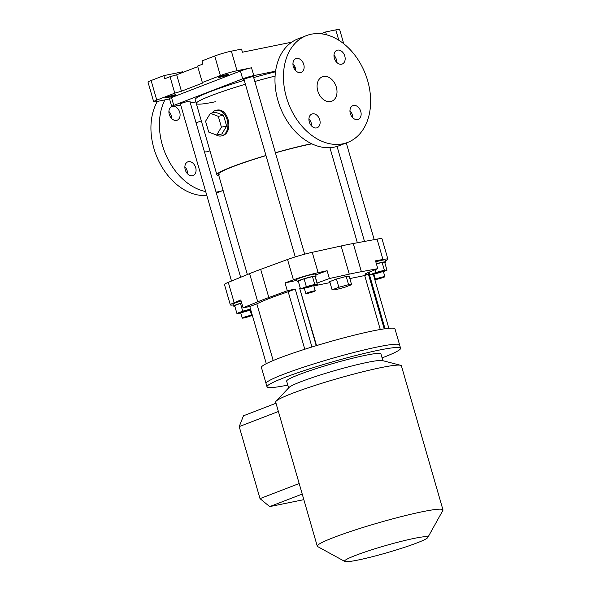 <?xml version="1.0" encoding="UTF-8"?>
<svg xmlns="http://www.w3.org/2000/svg" width="591" height="591" viewBox="0 0 591 591"><rect width="100%" height="100%" fill="white"/><g stroke="black" fill="none" stroke-linecap="round" stroke-linejoin="round"><path stroke-width="0.89" d="M153.667 101.726L148.023 82.156A12.263 1.027 163.9 0 1 151.104 80.524L163.825 75.618L164.726 78.751L170.031 76.704L174.773 93.149L156.755 100.101A12.263 1.027 163.9 0 0 153.667 101.726A12.263 1.027 163.9 0 0 157.501 101.393L169.536 98.941M343.74 43.741L339.648 29.55A12.263 1.027 163.9 0 0 335.814 29.882L325.656 31.951L320.935 33.776M291.732 42.175L242.428 52.222L241.527 49.09L231.369 51.158A12.263 1.027 163.9 0 0 214.718 55.997L201.996 60.903L202.898 64.035L197.601 66.081L202.344 82.518L220.369 75.567A12.263 1.027 163.9 0 1 237.021 70.728L251.53 67.773A8.178 0.687 163.9 0 0 240.426 71.001L171.508 97.574A8.178 0.687 163.9 0 0 169.454 98.66L171.715 106.491A8.178 0.687 163.9 0 0 174.271 106.269L180.691 104.962M326.476 34.795L325.656 31.951M295.108 67.189L293.631 67.492M275.605 71.164L253.79 75.604A8.178 0.687 163.9 0 0 242.687 78.832L173.769 105.405A8.178 0.687 163.9 0 0 171.715 106.491M190.339 102.997L195.835 101.874M163.825 75.618L182.685 71.777L182.863 72.39M174.773 93.149L181.437 91.213L202.647 83.036L202.344 82.518M220 76.608A5.319 0.443 163.9 0 0 218.663 77.318A5.319 0.443 163.9 0 0 223.893 76.269A5.319 0.443 163.9 0 0 228.88 74.37A5.319 0.443 163.9 0 0 225.563 74.894A5.319 0.443 163.9 0 0 220 76.608M166.987 97.05A5.319 0.443 163.9 0 0 165.65 97.759A5.319 0.443 163.9 0 0 170.88 96.71A5.319 0.443 163.9 0 0 175.867 94.811A5.319 0.443 163.9 0 0 172.55 95.336A5.319 0.443 163.9 0 0 166.987 97.05M180.454 104.134A5.319 0.443 -16.1 0 1 180.019 104.082A5.319 0.443 -16.1 0 1 183.003 102.797A5.319 0.443 -16.1 0 1 188.566 101.283A5.319 0.443 -16.1 0 1 190.228 101.135A5.319 0.443 -16.1 0 1 189.881 101.416M244.068 79.608A5.319 0.443 -16.1 0 1 243.632 79.556A5.319 0.443 -16.1 0 1 246.617 78.263A5.319 0.443 -16.1 0 1 252.18 76.749A5.319 0.443 -16.1 0 1 253.842 76.608A5.319 0.443 -16.1 0 1 253.495 76.882M244.275 80.31A58.878 4.927 163.9 0 0 209.968 91.76A58.878 4.927 163.9 0 0 195.17 99.584L196.301 103.499A58.878 4.927 -16.1 0 1 211.098 95.676A58.878 4.927 -16.1 0 1 245.405 84.225A58.878 4.927 -16.1 0 0 196.301 103.499A58.878 4.927 -16.1 0 0 215.375 101.748M295.219 67.522A58.878 4.927 163.9 0 0 293.749 67.788M275.517 71.792A58.878 4.927 163.9 0 0 253.694 77.569M254.824 81.484A58.878 4.927 -16.1 0 1 275.103 76.091A58.878 4.927 -16.1 0 0 254.824 81.484M170.031 76.704L176.694 74.769L197.763 66.65M181.437 91.213L176.694 74.769M157.391 101.416A57.246 41.171 68.9 0 0 159.888 163.279A57.246 41.171 68.9 0 0 206.806 195.436M187.591 173.865A7.358 5.297 68.9 0 0 187.214 170.917A7.358 5.297 68.9 0 0 184.88 166.832M171.612 118.503A7.358 5.297 68.9 0 0 171.235 115.555A7.358 5.297 68.9 0 0 168.9 111.47M367.661 80.745A57.246 41.171 -111.1 0 1 347.641 142.431A57.246 41.171 -111.1 0 1 288.63 103.831A57.246 41.171 -111.1 0 1 306.448 35.608A57.246 41.171 -111.1 0 1 367.661 80.745M309.3 121.945A7.358 5.297 -111.1 0 1 311.871 114.011A7.358 5.297 -111.1 0 1 319.458 118.976A7.358 5.297 -111.1 0 1 317.168 127.745A7.358 5.297 -111.1 0 1 309.3 121.945M293.321 66.584A7.358 5.297 -111.1 0 1 295.892 58.649A7.358 5.297 -111.1 0 1 303.478 63.614A7.358 5.297 -111.1 0 1 301.188 72.383A7.358 5.297 -111.1 0 1 293.321 66.584M334.351 58.228A7.358 5.297 -111.1 0 1 336.922 50.294A7.358 5.297 -111.1 0 1 344.509 55.258A7.358 5.297 -111.1 0 1 342.219 64.027A7.358 5.297 -111.1 0 1 334.351 58.228M350.33 113.59A7.358 5.297 -111.1 0 1 352.901 105.656A7.358 5.297 -111.1 0 1 360.488 110.62A7.358 5.297 -111.1 0 1 358.198 119.389A7.358 5.297 -111.1 0 1 350.33 113.59M317.766 90.911A13.083 9.412 68.9 0 0 331.75 101.231A13.083 9.412 68.9 0 0 336.331 87.128A13.083 9.412 68.9 0 0 322.339 76.815A13.083 9.412 68.9 0 0 317.766 90.911M211.962 113.029A13.083 9.028 78.5 0 1 216.107 110.318A13.083 9.028 78.5 0 1 227.395 120.601A13.083 9.028 78.5 0 1 222.334 135.664A13.083 9.028 78.5 0 1 221.33 135.96A13.083 9.028 78.5 0 1 216.003 134.822M226.641 126.112L223.509 115.26L215.582 112.29L210.366 113.354L205.565 121.229L208.697 132.081L216.624 135.051L221.847 133.987L226.641 126.112L221.418 127.176L218.293 116.324L223.509 115.26M218.759 175.401A58.878 4.927 -16.1 0 1 216.867 174.744A58.878 4.927 -16.1 0 1 265.965 155.477M275.391 152.737A58.878 4.927 -16.1 0 1 311.568 143.709M221.485 135.93L222.622 135.605C234.139 132.236 228.333 106.964 216.409 110.258L216.254 110.288M219.889 174.899A57.246 4.787 -16.1 0 1 218.441 174.293A57.246 4.787 -16.1 0 1 266.009 155.61M275.428 152.862A57.246 4.787 -16.1 0 1 311.856 143.842M204.434 151.821A15.536 11.177 68.9 0 0 207.293 151.732A15.536 11.177 68.9 0 0 208.586 151.348L209.96 150.823M201.309 120.852L197.409 122.359A15.536 11.177 68.9 0 0 196.116 122.994M164.933 99.879A57.246 41.171 68.9 0 0 166.115 155.359A57.246 41.171 68.9 0 0 205.69 191.573M216.055 192.09A57.246 41.171 68.9 0 0 223.102 190.45L216.336 193.065M171.737 106.528A7.358 5.297 68.9 0 0 169.432 114.913A7.358 5.297 68.9 0 0 176.532 120.394A7.358 5.297 68.9 0 0 177.145 120.217A7.358 5.297 68.9 0 0 179.716 112.29A7.358 5.297 68.9 0 0 174.086 106.306M192.511 175.756A7.358 5.297 68.9 0 0 193.124 175.579A7.358 5.297 68.9 0 0 195.695 167.652A7.358 5.297 68.9 0 0 187.827 161.845A7.358 5.297 68.9 0 0 185.382 170.201A7.358 5.297 68.9 0 0 192.511 175.756M347.641 142.431L339.16 145.704A57.246 41.171 -111.1 0 1 280.149 107.104A57.246 41.171 -111.1 0 1 297.967 38.88L306.448 35.608M349.953 110.643A7.358 5.297 -111.1 0 1 352.664 117.675M333.974 55.281A7.358 5.297 -111.1 0 1 336.685 62.314M292.944 63.636A7.358 5.297 -111.1 0 1 295.663 70.676M308.923 118.998A7.358 5.297 -111.1 0 1 311.642 126.038M218.293 116.324L210.366 113.354M216.624 135.051L221.418 127.176M273.19 360.532L256.826 303.833L249.801 306.544L243.071 307.808L240.81 299.977L234.169 302.695A20.441 1.714 163.9 0 0 230.335 304.897L224.462 284.537A20.441 1.714 -16.1 0 1 228.289 282.343L249.601 273.618A81.78 6.841 -16.1 0 1 260.683 269.348L287.536 259.493A20.441 1.714 -16.1 0 1 312.24 252.32L341.125 245.974A81.78 6.841 -16.1 0 1 353.255 243.507L377.08 239.111A20.441 1.714 -16.1 0 1 382.03 238.838L387.903 259.19A20.441 1.714 163.9 0 0 382.953 259.471L377.08 239.111M230.335 304.897A20.441 1.714 163.9 0 0 233.312 304.941M296.904 280.348L285.039 282.919L293.409 279.853A20.441 1.714 163.9 0 1 318.113 272.673L327.119 270.7L315.757 274.896M385.413 260.816A20.441 1.714 163.9 0 0 387.903 259.19M316.983 283.111A13.49 1.13 163.9 0 0 317.145 283.052L329.379 278.531L349.259 274.158A81.78 6.841 -16.1 0 1 361.389 271.69L377.789 268.669L375.529 260.838L382.953 259.471M300.243 287.943L299.593 288.083L316.222 345.683M377.789 268.669L367.698 272.754A13.49 1.13 163.9 0 0 365.039 274.261A13.49 1.13 163.9 0 0 368.452 274.047L369.22 273.899L368.407 274.113L384.209 328.862M243.071 307.808L257.735 301.809A81.78 6.841 -16.1 0 1 268.816 297.532L287.3 290.75L295.204 289.036L288.186 291.74A73.602 6.161 -16.1 0 0 256.826 303.833M285.039 282.919L287.3 290.75M329.379 278.531L327.119 270.7M266.29 363.672L249.801 306.544M311.937 346.991L295.204 289.036M385.044 328.744L369.22 273.899M388.856 328.293L373.349 274.556M304.786 349.244L288.186 291.74M287.795 385.103A69.509 5.814 -16.1 0 1 267.014 386.817L261.429 367.476A69.509 5.814 -16.1 0 1 278.9 358.242A69.509 5.814 -16.1 0 1 351.63 335.828A69.509 5.814 -16.1 0 1 395.002 328.921L399.634 344.974A69.509 5.814 -16.1 0 0 356.262 351.874A69.509 5.814 -16.1 0 0 283.532 374.295A69.509 5.814 -16.1 0 0 266.061 383.529A69.509 5.814 -16.1 0 1 331.233 358.663A69.509 5.814 -16.1 0 1 399.634 344.974L400.58 348.262A69.509 5.814 -16.1 0 1 383.116 357.496A69.509 5.814 -16.1 0 1 382.082 357.887M243.448 317.456A4.905 0.414 -16.1 0 1 248.582 315.867A4.905 0.414 -16.1 0 1 251.64 315.38A4.905 0.414 -16.1 0 1 247.045 317.138A4.905 0.414 -16.1 0 1 242.214 318.106A4.905 0.414 -16.1 0 1 243.448 317.456M344.812 561.45L317.618 546.564A65.424 5.474 -16.1 0 1 317.271 546.18A65.424 5.474 -16.1 0 1 333.708 537.492A65.424 5.474 -16.1 0 1 402.161 516.394A65.424 5.474 -16.1 0 1 442.977 509.9A65.424 5.474 -16.1 0 1 442.881 510.402L427.803 537.5A43.342 3.627 -16.1 0 1 387.231 552.666A43.342 3.627 -16.1 0 1 344.812 561.45A43.342 3.627 -16.1 0 1 355.472 555.444A43.342 3.627 -16.1 0 1 402.449 541.061A43.342 3.627 -16.1 0 1 427.803 537.5M442.977 509.9L401.4 365.836A65.424 5.474 163.9 0 0 400.565 365.282A65.424 5.474 163.9 0 0 337.025 378.72A65.424 5.474 163.9 0 0 276.093 401.208A65.424 5.474 163.9 0 0 275.687 402.124L317.271 546.18M382.894 360.702L380.936 353.935A49.068 4.107 163.9 0 0 332.659 363.598A49.068 4.107 163.9 0 0 286.657 381.143L288.607 387.918M400.565 365.282L382.347 360.562A49.068 4.107 163.9 0 0 334.691 370.638A49.068 4.107 163.9 0 0 288.992 387.504L276.093 401.208M278.391 411.491L239.215 426.599L260.01 498.627L299.186 483.527M239.215 426.599L243.47 415.783L276.012 403.239M302.223 494.061L269.681 506.605L303.84 499.654M260.01 498.627L269.681 506.605M241.653 302.917A9.811 0.82 163.9 0 0 233.637 306.079A9.811 0.82 163.9 0 0 234.797 306.138M241.091 300.959A9.811 0.82 163.9 0 0 233.068 304.121L233.637 306.079M250.82 310.068L250.178 310.312M240.766 313.09L236.902 313.429L242.716 311.184L250.54 309.1M242.716 311.184L240.463 303.36L234.642 305.599L236.902 313.429M240.463 303.36L241.689 303.028M248.804 310.474A4.905 0.414 -16.1 0 1 243.669 312.055A4.905 0.414 -16.1 0 1 240.611 312.543A4.905 0.414 -16.1 0 1 245.213 310.792A4.905 0.414 -16.1 0 1 250.037 309.824A4.905 0.414 -16.1 0 1 248.804 310.474M376.423 263.918L382.118 262.404L384.726 262.404L386.987 270.227L383.419 271.601M374.007 274.379L370.143 274.719L375.957 272.473L384.379 270.235L386.987 270.227M369.382 272.074L370.143 274.719M375.167 269.732L375.957 272.473M382.118 262.404L384.379 270.235M382.045 271.764A4.905 0.414 -16.1 0 1 376.91 273.345A4.905 0.414 -16.1 0 1 373.852 273.832A4.905 0.414 -16.1 0 1 378.447 272.082A4.905 0.414 -16.1 0 1 383.278 271.114A4.905 0.414 -16.1 0 1 382.045 271.764M384.778 262.589A9.811 0.82 163.9 0 0 385.731 261.924A9.811 0.82 163.9 0 0 376.378 263.771M385.731 261.924L385.169 259.966A9.811 0.82 163.9 0 0 375.81 261.813M376.689 278.745A4.905 0.414 -16.1 0 1 381.823 277.157A4.905 0.414 -16.1 0 1 384.881 276.669A4.905 0.414 -16.1 0 1 380.279 278.427A4.905 0.414 -16.1 0 1 375.455 279.395A4.905 0.414 -16.1 0 1 376.689 278.745M304.38 288.563L300.516 288.896L298.256 281.072L304.077 278.826L312.491 276.581L315.099 276.581L317.36 284.411L313.791 285.785M300.516 288.896L306.337 286.657L314.752 284.411L317.36 284.411M304.077 278.826L306.337 286.657M312.491 276.581L314.752 284.411M312.417 285.948A4.905 0.414 -16.1 0 1 307.283 287.529A4.905 0.414 -16.1 0 1 304.225 288.016A4.905 0.414 -16.1 0 1 308.827 286.258A4.905 0.414 -16.1 0 1 313.651 285.298A4.905 0.414 -16.1 0 1 312.417 285.948M315.151 276.773A9.811 0.82 163.9 0 0 316.104 276.108A9.811 0.82 163.9 0 0 306.448 278.036A9.811 0.82 163.9 0 0 297.251 281.545A9.811 0.82 163.9 0 0 298.411 281.604M316.104 276.108L315.542 274.15A9.811 0.82 163.9 0 0 305.887 276.078A9.811 0.82 163.9 0 0 296.682 279.587L297.251 281.545M307.061 292.922A4.905 0.414 -16.1 0 1 312.196 291.341A4.905 0.414 -16.1 0 1 315.254 290.853A4.905 0.414 -16.1 0 1 310.659 292.611A4.905 0.414 -16.1 0 1 305.828 293.572A4.905 0.414 -16.1 0 1 307.061 292.922M267.014 386.817A69.509 5.814 -16.1 0 1 332.186 361.951A69.509 5.814 -16.1 0 1 400.58 348.262M384.8 328.773L368.991 273.995M299.607 288.12L316.547 345.587M313.828 285.904L330.007 282.609M349.835 278.568L364.699 275.539L368.407 274.113M380.272 329.497L364.699 275.539M336.456 279.041L329.726 281.634L332.098 289.856L335.112 289.856L344.863 287.256L351.601 284.663L349.222 276.44L346.208 276.44L336.456 279.041L338.835 287.263L332.098 289.856M351.601 284.663L348.579 284.663L346.208 276.44M348.579 284.663L338.835 287.263M151.104 80.524L156.755 100.101M231.369 51.158L237.021 70.728M253.79 75.604L251.53 67.773M335.814 29.882L338.798 40.24M214.718 55.997L220.369 75.567M242.687 78.832L240.426 71.001M173.769 105.405L171.508 97.574M257.735 301.809L249.601 273.618M234.169 302.695L228.289 282.343M268.816 297.532L260.683 269.348M293.409 279.853L287.536 259.493M349.259 274.158L341.125 245.974M318.113 272.673L312.24 252.32M361.389 271.69L353.255 243.507M315.313 276.699L317.145 283.052M368.038 272.614L368.452 274.047M216.867 174.744L196.301 103.499M357.356 242.746L329.918 147.669M247.37 274.534L218.441 174.293M251.64 315.38L250.037 309.824M240.648 277.282L189.792 101.083M242.214 318.106L240.611 312.543M231.509 281.02L180.358 103.809M384.881 276.669L383.278 271.114M374.192 239.643L346.289 142.956M375.455 279.395L373.852 273.832M364.499 241.431L337.069 146.42M315.254 290.853L313.651 285.298M304.668 254.182L253.406 76.557M305.828 293.572L304.225 288.016M295.241 256.908L243.972 79.275"/></g></svg>
